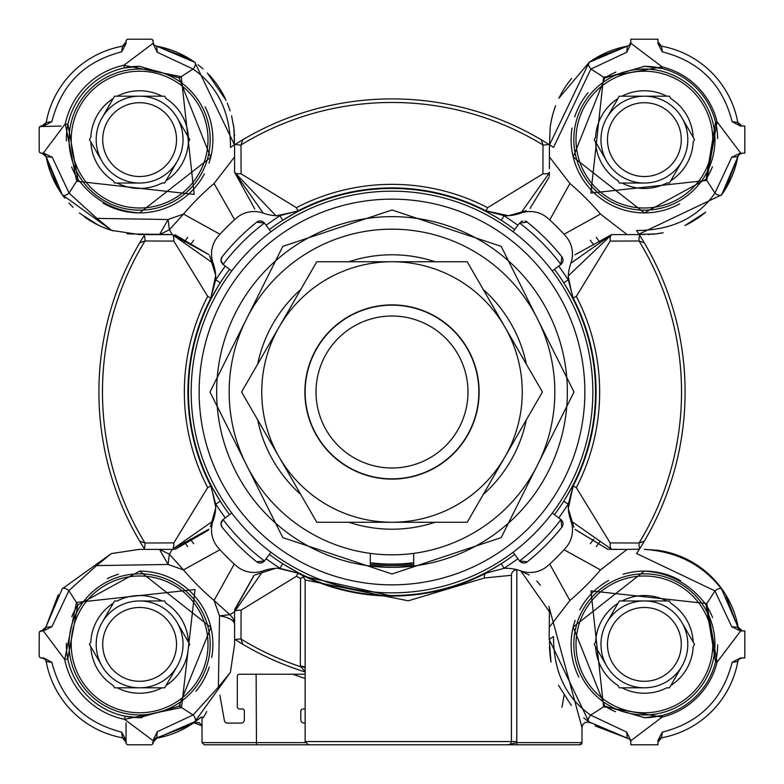<?xml version="1.0" encoding="UTF-8"?>
<svg xmlns="http://www.w3.org/2000/svg" width="784" height="784" viewBox="0 0 784 784"><rect width="100%" height="100%" fill="white"/><g stroke="black" fill="none" stroke-linecap="round" stroke-linejoin="round"><path stroke-width="1.18" d="M233.318 124.078A94.982 94.982 0 0 1 233.867 127.841L234.455 144.844L235.416 144.236L234.592 144.756L234.592 156.878L214.071 183.505L234.602 219.677M234.328 144.932L233.808 145.256M233.289 145.599L230.702 147.274M739.018 629.552L721.662 589.147C702.601 564.696 676.847 551.456 644.389 549.408L656.188 550.143M206.77 711.558L203.615 717.233L202.027 718.252L202.027 742.624L204.203 744.8L508.15 744.8A3.254 3.254 0 0 0 511.413 741.546L511.413 575.299L484.463 577.975L408.288 600.809L305.162 579.984M256.123 674.24L256.476 744.8M305.152 678.552L292.814 674.24M202.027 724.22L202.027 719.496M234.896 564.598L234.269 564.029L214.071 600.495L229.8 614.646L234.592 611.696L234.592 644.389L230.398 672.309L194.853 721.662L156.8 738.156A94.982 94.982 0 0 0 201.057 717.184L203.615 717.233M201.057 717.184L193.717 722.819L202.027 725.71M156.8 738.156L153.184 742.438M717.654 138.533A73.275 73.275 0 0 0 644.389 66.336L661.774 68.433A73.275 73.275 0 0 0 661.363 68.335L661.186 68.286M549.319 219.598L549.731 219.971L569.929 183.505L549.408 156.878L549.408 144.756L548.584 144.236L549.408 144.756A293.098 293.098 0 0 1 553.504 147.421L590.881 69.07A379.26 379.26 0 0 1 603.582 77.244L590.891 193.07L706.756 180.418L717.095 121.853L715.567 122.226A73.275 73.275 0 0 1 715.665 122.637M715.665 661.363L715.665 661.363A73.275 73.275 0 0 1 661.363 715.665L661.363 715.665M643.791 717.664A73.275 73.275 0 0 0 644.389 717.664L604.866 706.09A73.275 73.275 0 0 0 615.509 711.735A73.275 73.275 0 0 1 604.866 706.09L603.582 706.756L662.147 717.095L661.774 715.567L644.389 717.664A73.275 73.275 0 0 0 661.774 715.567M575.152 620.409A73.275 73.275 0 0 0 578.857 677.16A73.275 73.275 0 0 1 574.633 666.831A5.429 5.429 0 0 1 574.633 666.831M144.236 548.584L144.227 548.565A293.098 293.098 0 0 0 144.795 549.466A293.098 293.098 0 0 1 144.227 548.565A5.429 1.607 90 0 0 144.962 542.989L173.823 542.9A5.429 1.558 -90 0 1 172.294 549.388L173.95 549.359M143.394 547.242A293.098 293.098 0 0 1 143.021 546.644A293.098 293.098 0 0 0 143.394 547.242M144.227 548.565L139.719 541.195A293.098 293.098 0 0 0 142.041 545.056A293.098 293.098 0 0 1 139.728 242.785L144.236 235.416A5.429 1.607 90 0 1 144.971 240.992L139.728 242.785A293.098 293.098 0 0 1 139.768 242.717M139.415 212.885A73.275 73.275 0 0 1 103.096 203.134A73.275 73.275 0 0 0 204.408 173.832M79.174 181.045A73.275 73.275 0 0 1 71.618 166.914A73.275 73.275 0 0 0 79.174 181.045M152.596 744.114L153.184 740.106L157.251 731.756L156.741 737.813L153.184 742.085A4.341 4.341 0 0 1 156.741 737.813L188.787 725.641M39.974 126.557L41.376 126.048A2.176 2.176 0 0 0 39.2 128.213L39.2 151.008L39.2 128.213L39.886 126.626M46.197 156.79A94.982 94.982 0 0 0 62.338 194.853L46.187 156.741L41.915 153.184A4.341 4.341 0 0 1 46.187 156.741L46.197 156.79M84.172 216.737A94.982 94.982 0 0 0 113.102 230.819M126.998 233.759A94.982 94.982 0 0 0 127.841 233.867L172.304 234.592L213.14 263.267A43.424 43.424 0 0 1 215.688 279.839L220.265 282.75M45.844 627.2L51.871 626.739L43.522 630.816L41.376 630.816A2.176 2.176 0 0 0 39.2 632.992L39.2 655.787L39.2 632.992L39.837 631.453L43.247 630.816L64.69 659.452L67.777 658.834L77.822 605.003L76.479 602.445L64.69 659.452A76.42 76.42 0 0 0 124.548 719.31L153.184 740.753L153.184 740.106M128.213 744.8L151.008 744.8L128.213 744.8A2.176 2.176 0 0 1 126.048 742.624L126.077 743.026M742.085 630.816A4.341 4.341 0 0 1 737.813 627.259L738.156 627.2A94.982 94.982 0 0 0 656.228 550.084M636.686 553.347L638.401 550.711M639.244 549.408L639.381 549.182A293.098 293.098 0 0 1 636.579 553.504L714.93 590.881L731.756 626.749L737.813 627.259L726.16 596.095M662.098 232.936A94.982 94.982 0 0 1 656.159 233.867L639.156 234.455L639.764 235.416L639.244 234.592L637.461 234.592M685.245 225.361A94.982 94.982 0 0 0 705.355 212.454M739.567 153.987L737.813 156.741L731.756 157.251L714.93 193.119A5.429 2.548 35.6 0 0 721.662 194.853A94.982 94.982 0 0 0 737.803 156.79L737.803 156.79M625.593 46.501L589.147 62.338L627.21 46.197A94.982 94.982 0 0 0 589.147 62.338L558.884 98.235M571.654 78.527A94.982 94.982 0 0 0 558.855 98.304M555.65 105.732A94.982 94.982 0 0 0 550.133 127.841L549.545 144.844L589.147 62.338A5.429 2.548 -125.6 0 0 590.881 69.07L626.749 52.244L627.259 46.187L628.592 45.707M553.347 147.314L550.711 145.599M225.116 98.235A94.982 94.982 0 0 0 208.564 74.284M155.114 45.531L156.741 46.187A4.341 4.341 0 0 1 153.184 41.915A4.341 4.341 0 0 0 156.741 46.187L194.853 62.338A94.982 94.982 0 0 0 156.79 46.197L156.79 46.197M151.008 39.2L128.213 39.2L151.008 39.2A2.176 2.176 0 0 1 153.184 41.376L152.655 39.955M61.074 126.048L39.955 126.567M219.402 234.896L219.971 234.269L183.505 214.071L168.109 219.51L96.902 218.393L69.07 193.119L52.244 157.251L43.894 153.184L40.807 153.105M40.415 152.958L39.886 152.596M46.501 158.407L50.254 171.833M52.802 178.164L62.338 194.853L111.691 230.398L139.611 234.592L144.844 234.455M62.387 194.912L64.788 198.117M68.904 203.036L72.981 207.299M79.419 213.091L98.235 225.116M45.629 155.271L44.678 154.174M213.032 520.988L172.294 549.388L139.268 549.388L111.338 553.582L62.181 588.862L45.835 627.259A4.341 4.341 0 0 1 41.562 630.816L45.835 627.259L58.281 594.733M39.974 631.326L41.376 630.816M39.2 655.787A2.176 2.176 0 0 0 41.376 657.952L40.807 657.884M40.415 657.737L39.886 657.364M40.974 657.923L43.59 657.952L51.862 662.304C61.289 699.426 84.574 722.711 121.696 732.138L126.048 740.41L126.116 743.193M45.364 659.658L46.187 661.52A4.341 4.341 0 0 0 41.915 657.952L44.972 659.217M124.342 738.636L122.431 737.803L126.048 742.085L124.783 739.028M126.048 722.926L126.048 740.41M657.952 742.624L657.952 740.41L662.304 732.138C699.426 722.711 722.711 699.426 732.138 662.304L740.41 657.952L744.8 657.952L744.8 655.787M627.2 738.156L626.739 732.129L630.816 740.478L630.816 744.8L632.992 744.8M661.569 737.803L657.952 742.085L661.569 737.803M738.636 659.658L737.881 661.235M744.8 631.091L740.106 630.816L740.753 630.816L740.106 630.816L740.753 630.816L717.095 662.147A74.843 74.843 0 0 1 662.147 717.095L630.816 740.753M738.156 627.2L742.438 630.816M648.094 234.524L650.161 234.426M651.916 234.298L655.218 233.975M656.159 233.867L663.205 232.721M684.942 225.508L705.678 212.18M721.662 194.844L737.47 158.535M738.665 154.85L721.662 194.853L638.97 234.171M643.272 234.592L644.066 234.592M741.194 153.272L740.655 153.429M731.756 157.251L740.106 153.184L744.8 153.184L744.8 151.008M737.803 122.431L742.085 126.048A4.341 4.341 0 0 1 737.813 122.48L737.803 122.441M738.469 124.107L737.813 122.48A94.982 94.982 0 0 0 661.52 46.187L657.952 41.915L659.256 45.011M659.618 45.335L661.52 46.187A4.341 4.341 0 0 1 657.952 41.915M629.523 45.011L630.816 41.915A4.341 4.341 0 0 1 627.259 46.187L629.581 44.943M234.524 135.906L234.426 133.839M234.298 132.084L233.975 128.782M233.867 127.841L231.564 115.797M230.153 110.887L227.282 103.047M226.155 100.46L207.299 72.981M203.036 68.904L198.117 64.788M194.844 62.338L158.535 46.53M234.455 144.844L194.853 62.338A5.429 2.548 125.6 0 1 193.119 69.07C217.942 86.387 230.408 112.504 230.496 147.421L233.348 145.559M234.592 140.728L234.592 139.934M152.204 39.553L153.184 41.376L153.184 43.894L153.184 41.376M128.213 39.2A2.176 2.176 0 0 0 126.048 41.376L126.116 40.807M126.263 40.415L126.636 39.886M124.342 45.364L122.431 46.197L126.048 41.915L124.783 44.972M45.531 124.107L46.187 122.48L41.915 126.048A4.341 4.341 0 0 0 46.187 122.48L46.187 122.48A94.982 94.982 0 0 1 122.48 46.187A4.341 4.341 0 0 0 126.048 41.915M392 191.178A200.822 200.822 0 0 0 270.97 552.259A200.822 200.822 0 0 0 552.259 270.97A200.822 200.822 0 0 0 392 191.178M514.667 229.575A203.536 203.536 0 0 0 269.333 229.575M517.93 558.757L504.151 568.322L485.972 573.163A204.085 204.085 0 0 1 298.018 573.153L279.839 568.312L282.75 563.735M230.496 147.421A293.098 293.098 0 0 1 234.592 144.756A293.098 293.098 0 0 1 235.416 144.236L242.785 139.728A293.098 293.098 0 0 1 541.215 139.728L548.584 144.236A5.429 1.607 180 0 1 543.008 144.971L541.215 139.728A293.098 293.098 0 0 1 541.283 139.768M238.924 142.061A293.098 293.098 0 0 1 242.785 139.728L240.992 144.971L241.08 173.832A5.429 1.558 0 0 1 234.592 172.304L275.831 215.669M497.82 218.128L485.737 211.327L485.982 210.847L504.161 215.688L501.25 220.265M229.536 381.122A162.827 162.827 0 0 0 370.293 553.377L370.293 565.685L413.707 565.685L413.707 553.377A162.827 162.827 0 0 0 549.947 431.572A162.827 162.827 0 0 1 352.428 549.947A162.827 162.827 0 0 1 234.053 352.428A162.827 162.827 0 0 1 431.572 234.053A162.827 162.827 0 0 1 549.947 431.572M554.464 381.122A162.827 162.827 0 0 0 234.053 352.428M392 567.361A175.361 175.361 0 0 0 567.361 392A175.361 175.361 0 0 0 392 216.639A175.361 175.361 0 0 0 216.639 392A175.361 175.361 0 0 0 392 567.361M488.54 571.193L501.241 563.745L504.151 568.322A43.424 43.424 0 0 1 520.713 570.87A27.136 27.136 0 0 0 548.085 565.519A233.387 233.387 0 0 0 565.509 548.104A27.136 27.136 0 0 0 570.86 520.733A43.424 43.424 0 0 1 568.312 504.161L563.735 501.25M305.152 671.937A293.098 293.098 0 0 1 242.785 644.272L234.592 639.244L234.592 611.696L263.022 570.948M225.243 517.93L215.678 504.151A43.424 43.424 0 0 1 213.13 520.713A27.136 27.136 0 0 0 218.481 548.085A233.387 233.387 0 0 0 235.896 565.509A27.136 27.136 0 0 0 263.267 570.86A43.424 43.424 0 0 1 278.016 568.273L276.448 568.302M275.409 568.351L254.761 575.035M253.859 575.613L234.651 609.57M270.97 552.259L264.482 560.864A5.429 5.429 0 0 1 264.433 560.923L256.76 561.844A217.109 217.109 0 0 1 222.156 527.24L220.97 523.859A5.429 5.429 0 0 1 223.136 519.518L231.741 513.03M222.156 527.24A5.429 5.429 0 0 1 220.97 523.859L223.077 519.567A211.68 211.68 0 0 0 264.433 560.923A5.429 5.429 0 0 1 256.76 561.844M222.156 256.76A5.429 5.429 0 0 0 220.97 260.141L222.156 256.76A217.109 217.109 0 0 1 256.76 222.156L264.433 223.077A211.68 211.68 0 0 0 223.077 264.433L220.97 260.141A5.429 5.429 0 0 0 223.136 264.482L231.741 270.97M266.07 225.243L279.839 215.688L298.018 210.847A204.085 204.085 0 0 1 485.982 210.847L508.199 215.669M511.413 575.299A5.429 5.429 0 0 1 518.391 570.105M516.832 569.87L516.774 742.624L581.973 742.624L581.973 727.425L548.888 606.404M540.362 585.207L536.707 581.042M529.229 575.044L519.959 570.605M550.662 145.569L553.504 147.421M392 554.827A162.827 162.827 0 0 0 413.707 553.377M570.879 263.189L611.696 234.592L639.244 234.592A293.098 293.098 0 0 1 639.764 235.416A5.429 1.607 -90 0 0 639.029 240.992L610.168 241.08L576.318 296.372A207.652 207.652 0 0 1 576.318 487.628L610.168 542.92A5.429 1.558 -90 0 0 611.696 549.408L570.899 520.85M140.395 66.346A73.275 73.275 0 0 0 139.611 66.336L179.036 77.841L210.71 157.368L139.601 212.895C114.376 211.415 93.796 200.126 77.841 179.036L67.934 124.391A73.275 73.275 0 0 0 66.346 140.904M209.014 163.111A73.275 73.275 0 0 0 205.134 106.8M715.567 122.226L706.09 179.134L644.389 212.885A73.275 73.275 0 0 0 679.63 203.86M639.244 234.592A293.098 293.098 0 0 0 636.579 230.496C671.496 230.408 697.613 217.942 714.93 193.119A379.26 379.26 0 0 0 706.756 180.418L706.09 179.134A73.275 73.275 0 0 0 712.431 166.796M680.502 580.63A73.275 73.275 0 0 0 644.389 571.115C669.458 572.565 690.028 583.815 706.09 604.866L715.567 661.774A73.275 73.275 0 0 0 717.664 644.732M712.558 617.527A73.275 73.275 0 0 0 704.885 603.043M511.266 744.8L559.972 744.8M508.159 744.8L516.774 744.8L516.774 742.624L508.159 744.8L481.258 744.8L508.189 744.8L510.1 744.153M211.709 657.482A73.275 73.275 0 0 0 139.611 571.115L210.916 627.465L178.997 706.178L139.611 717.664A73.275 73.275 0 0 0 141.973 717.625M144.746 549.388L172.294 549.388L169.344 554.19L183.485 569.909A274.096 274.096 0 0 0 214.071 600.495L219.51 615.891L218.393 687.098L193.119 714.93A379.26 379.26 0 0 1 181.555 707.521L178.997 706.178A73.275 73.275 0 0 0 180.545 705.169M195.912 691.282A73.275 73.275 0 0 0 209.308 667.017M183.956 541.489A256.192 256.192 0 0 0 187.69 546.556A256.192 256.192 0 0 1 183.956 541.489M596.291 546.585A256.192 256.192 0 0 0 600.034 541.509A256.192 256.192 0 0 1 596.291 546.585M269.333 554.425A203.536 203.536 0 0 0 514.667 554.425M229.575 269.333A203.536 203.536 0 0 0 229.575 514.667M256.76 222.156A5.429 5.429 0 0 1 264.482 223.136L270.97 231.741M513.03 231.741L519.518 223.136A5.429 5.429 0 0 1 519.567 223.077L527.24 222.156A5.429 5.429 0 0 0 524.957 221.088M527.24 222.156A217.109 217.109 0 0 1 561.844 256.76L560.923 264.433A5.429 5.429 0 0 1 560.864 264.482L552.259 270.97M561.844 256.76A5.429 5.429 0 0 1 560.923 264.433A211.68 211.68 0 0 0 519.567 223.077M554.425 514.667A203.536 203.536 0 0 0 554.425 269.333M513.03 552.259L519.518 560.864A5.429 5.429 0 0 0 527.24 561.844L519.567 560.923A211.68 211.68 0 0 0 560.923 519.567L561.844 527.24A5.429 5.429 0 0 0 560.864 519.518L552.259 513.03M484.463 577.975A5.429 3.783 62.6 0 1 485.972 573.163L485.717 572.683L487.266 571.869M286.18 565.872L298.263 572.673L298.018 573.153L278.016 568.273A43.424 43.424 0 0 1 279.839 568.312L266.07 558.757M212.807 488.54L220.255 501.241L215.678 504.151L210.837 485.972L211.317 485.717L212.131 487.266M217.874 286.601L211.327 298.263L210.847 298.018L215.688 279.839L225.243 266.07M241.08 173.832L296.372 207.682L298.263 211.327L296.715 212.141M295.45 212.817L282.75 220.265L279.839 215.688A43.424 43.424 0 0 1 263.267 213.14A27.136 27.136 0 0 0 235.896 218.491A233.387 233.387 0 0 0 218.491 235.896A27.136 27.136 0 0 0 213.14 263.267M558.757 266.07L568.312 279.839L573.153 298.018L572.673 298.263L571.859 296.715M571.183 295.45L563.735 282.75L568.312 279.839A43.424 43.424 0 0 1 570.86 263.267A27.136 27.136 0 0 0 565.509 235.896A233.387 233.387 0 0 0 548.104 218.491A27.136 27.136 0 0 0 520.733 213.14A43.424 43.424 0 0 1 504.161 215.688L517.93 225.243M565.872 497.82L572.673 485.737L573.153 485.982L568.312 504.161L558.757 517.93M527.24 561.844A217.109 217.109 0 0 0 561.844 527.24M173.823 542.9L207.672 487.609L210.837 485.972A204.085 204.085 0 0 1 210.847 298.018L215.669 275.801M576.318 296.372L573.153 298.018A204.085 204.085 0 0 1 573.153 485.982L568.331 508.199M520.792 570.899L549.388 611.706L549.182 639.381L588.862 721.819A5.429 2.548 125.8 0 1 590.617 715.096C565.832 697.682 553.465 671.516 553.514 636.579A293.098 293.098 0 0 1 549.182 639.381M549.319 609.364L549.388 611.706M305.045 576.632L392 596.085M175.263 549.28L208.279 530.258M210.475 526.652L215.659 508.15M215.698 507.238L211.415 487.119M215.629 275.106L209.632 255.839M207.672 487.609A207.652 207.652 0 0 1 207.682 296.372L173.832 241.08A5.429 1.558 90 0 0 172.304 234.592L208.877 254.614L174.94 234.681M264.022 213.405L263.316 213.16M263.189 213.121L234.592 172.304L234.592 156.878M276.742 215.708L296.862 211.425M370.293 565.685L413.707 565.685M549.398 172.745L520.899 213.081M520.498 213.228L519.968 213.415M508.894 215.629L526.26 210.7M549.133 177.115L530.033 208.456L549.133 177.086M522.742 221.088A5.429 5.429 0 0 0 520.929 221.833M570.595 264.022L570.84 263.316M610.168 241.08A5.429 1.558 90 0 1 611.696 234.592L568.331 275.831M568.292 276.742L572.575 296.862M570.811 520.615L570.585 519.968M568.371 508.894L573.849 527.269M575.182 529.484L607.571 549.202M609.119 549.329L617.351 549.408M305.152 671.486L300.321 666.145A5.429 1.774 0 0 1 305.152 667.909L305.152 580.091L302.497 575.417M304.016 576.769L300.546 578.425A207.652 207.652 0 0 1 296.372 576.318L241.08 610.168L240.992 639.029A5.429 1.607 0 0 0 235.416 639.764M234.592 611.696A5.429 1.558 180 0 1 241.08 610.168M51.871 626.739L68.904 590.617L96.55 565.597L168.099 564.47L183.485 569.909L219.961 549.711L218.579 548.192M235.406 565.058L235.896 565.509M214.071 183.505A274.096 274.096 0 0 0 183.505 214.071L169.354 229.8L172.304 234.592L144.756 234.592M234.436 219.824L235.798 218.589M218.942 235.406L218.491 235.896M234.592 144.756L234.592 145.648M234.592 167.982L234.592 172.304L254.79 208.995M549.408 156.878L549.408 168.629M549.408 157.31L549.408 144.756M296.372 207.682A207.652 207.652 0 0 1 487.628 207.682L542.92 173.832A5.429 1.558 180 0 0 549.408 172.304L549.251 175.851M627.122 234.592L600.495 214.071L564.029 234.269L565.411 235.798M548.594 218.942L548.104 218.491M616.018 234.592L611.696 234.592L575.005 254.79M564.392 549.329L564.029 549.731L600.495 569.929L627.122 549.408L639.381 549.182A293.098 293.098 0 0 0 639.764 548.584L644.272 541.215A293.098 293.098 0 0 1 644.213 541.313M627.122 549.408L608.551 549.29M565.058 548.594L565.509 548.104M549.388 627.131L569.909 600.515L549.711 564.039L548.085 565.519M300.321 666.145L300.546 578.425M173.832 241.08L144.971 240.992A289.521 289.521 0 0 0 144.962 542.989L139.719 541.195M169.344 554.19L159.495 549.388L168.099 564.47L169.344 554.19M159.515 234.592L169.354 229.8L168.109 219.51L159.515 234.592M542.92 173.832L543.008 144.971A289.521 289.521 0 0 0 240.992 144.971A5.429 1.607 180 0 1 235.416 144.236M233.72 145.314L234.367 144.903M62.338 194.853A5.429 2.548 144.4 0 0 69.07 193.119A379.26 379.26 0 0 1 76.685 181.241L194.207 194.403L181.241 76.685A379.26 379.26 0 0 1 193.119 69.07L157.251 52.244L153.184 43.894M610.168 542.92L639.029 543.008A5.429 1.607 -90 0 0 639.764 548.584M639.764 235.416L644.272 242.785A293.098 293.098 0 0 1 644.272 541.215L639.029 543.008A289.521 289.521 0 0 0 639.029 240.992L644.272 242.785A293.098 293.098 0 0 0 644.174 242.619M638.431 550.662L636.579 553.504M715.567 661.774L717.095 662.147L706.756 603.582L590.93 590.901L603.582 706.756A379.26 379.26 0 0 1 590.617 715.096L626.739 732.129M335.307 744.8L308.416 744.8L305.152 741.546L516.832 741.546M549.427 641.851L550.976 662.049M558.473 685.285L571.33 705.463M588.127 721.28L583.747 717.86M516.774 744.8L579.797 744.8A2.176 2.176 0 0 0 581.973 742.624L579.797 744.8M242.785 644.272L240.992 639.029A289.521 289.521 0 0 0 300.331 666.625A5.429 1.744 177.5 0 1 305.152 668.095M234.592 624.485A21.707 15.69 180 0 0 229.8 614.646L219.51 615.891A21.707 9.026 180 0 1 234.592 624.485M66.346 643.282A73.275 73.275 0 0 0 139.611 717.664L125.166 716.223L124.548 719.31L181.555 707.521L195.049 589.529L76.479 602.445A379.26 379.26 0 0 1 68.904 590.617A5.429 2.548 -144.2 0 0 62.181 588.862M96.902 218.393L111.691 230.398M43.247 153.184L65.288 123.823A75.989 75.989 0 0 1 123.823 65.288L124.391 67.934L139.611 66.336A73.275 73.275 0 0 0 67.934 124.391L65.288 123.823L76.685 181.241L77.841 179.036M179.036 77.841L181.241 76.685L123.823 65.288L153.184 43.247M661.774 68.433L662.147 66.905L603.582 77.244L604.866 77.91L644.389 66.336A73.275 73.275 0 0 0 643.497 66.346M572.026 128.096A73.275 73.275 0 0 0 644.389 212.885L573.212 157.035L604.866 77.91A73.275 73.275 0 0 1 615.832 72.128M553.514 636.579L550.662 638.441M550.26 638.695L549.633 639.097M721.662 589.147A5.429 2.548 144.4 0 0 714.93 590.881A379.26 379.26 0 0 1 706.756 603.582L706.09 604.866M604.866 706.09L573.192 627.033L644.389 571.105A73.275 73.275 0 0 0 623.123 574.27M628.876 738.822L588.862 721.819M218.393 687.098L230.398 672.309M111.338 553.582L96.55 565.597M71.785 616.655A73.275 73.275 0 0 1 77.822 605.003L139.611 571.115A73.275 73.275 0 0 0 139.572 571.115M157.251 731.756L193.119 714.93A5.429 2.548 54.4 0 1 194.853 721.662M52.244 157.251L46.187 156.741L57.84 187.905M188.699 58.31L156.741 46.187L157.251 52.244M587.971 92.855A73.275 73.275 0 0 0 574.731 116.875M725.69 188.699L737.813 156.741A4.341 4.341 0 0 1 742.085 153.184L738.989 154.477M608.737 580.376A73.275 73.275 0 0 0 599.397 586.559M598.515 587.255A73.275 73.275 0 0 0 579.797 609.785M594.968 725.847L627.259 738.165A4.341 4.341 0 0 1 630.816 742.438L630.816 742.242M118.404 574.251A73.275 73.275 0 0 0 107.3 578.621M151.008 744.8A2.176 2.176 0 0 0 153.184 742.624L153.145 743.026M121.696 732.138L122.48 737.813A94.982 94.982 0 0 1 46.187 661.52L51.862 662.304M41.376 126.048L43.59 126.048L41.376 126.048M39.2 151.008A2.176 2.176 0 0 0 41.376 153.184L40.974 153.145M46.187 122.48L51.862 121.696C61.289 84.574 84.574 61.289 121.696 51.862L126.048 43.59L126.077 40.974M655.787 39.2L657.952 39.2L657.952 43.59L662.304 51.862C699.426 61.289 722.711 84.574 732.138 121.696L737.813 122.48M657.345 39.2L630.816 39.2L630.816 43.894L626.749 52.244M744.8 152.909L744.8 126.675M744.8 657.345L744.8 630.816M657.952 742.085A4.341 4.341 0 0 1 661.52 737.813A94.982 94.982 0 0 0 737.813 661.52A4.341 4.341 0 0 1 742.085 657.952L739.028 659.217M631.091 744.8L657.325 744.8M630.816 43.247L662.147 66.905A74.843 74.843 0 0 1 717.095 121.853L740.753 153.184M41.376 657.952L43.59 657.952M122.48 737.813A4.341 4.341 0 0 1 126.048 742.085M51.862 121.696L43.59 126.048M121.696 51.862L122.48 46.187M744.8 126.048L740.41 126.048L732.138 121.696M661.52 46.187L662.304 51.862M657.952 744.8L657.952 740.41M737.813 661.52L732.138 662.304M662.304 732.138L661.52 737.813M600.034 242.491A256.192 256.192 0 0 0 596.291 237.415A256.192 256.192 0 0 1 600.034 242.491M187.699 237.425A256.192 256.192 0 0 0 183.966 242.491A256.192 256.192 0 0 1 187.699 237.425M740.106 630.816L731.756 626.749M662.843 676.347A36.907 36.907 0 0 1 612.422 662.843A36.907 36.907 0 0 1 625.936 612.422A36.907 36.907 0 0 1 676.347 625.936A36.907 36.907 0 0 1 662.843 676.347M609.109 583.276A70.56 70.56 0 0 1 705.492 609.109A70.56 70.56 0 0 1 679.669 705.492A70.56 70.56 0 0 1 583.276 679.669A70.56 70.56 0 0 1 609.109 583.276M703.611 610.197A68.384 68.384 0 0 1 678.581 703.611A68.384 68.384 0 0 1 585.158 678.581A68.384 68.384 0 0 1 610.197 585.158A68.384 68.384 0 0 1 703.611 610.197M644.389 600.965A43.424 43.424 0 0 1 666.096 681.992A43.424 43.424 0 0 1 606.787 622.672A43.424 43.424 0 0 1 644.389 600.965L622.006 600.965A48.853 48.853 0 0 1 666.763 600.965L669.458 600.965L670.8 603.298A48.853 48.853 0 0 1 693.183 642.057L694.526 644.389L693.183 646.722A48.853 48.853 0 0 1 670.8 685.481L669.458 687.813L666.763 687.813A48.853 48.853 0 0 1 622.006 687.813L619.321 687.813L617.968 685.481A48.853 48.853 0 0 1 595.595 646.722L594.252 644.389L595.595 642.057A48.853 48.853 0 0 1 617.968 603.298L619.321 600.965L666.763 600.965M693.183 642.057L681.992 622.672M617.968 603.298L606.787 622.672A43.424 43.424 0 0 1 629.532 603.582M595.595 646.722L606.787 666.096M622.006 687.813L644.389 687.813A43.424 43.424 0 0 0 646.751 687.744M670.8 685.481L681.992 666.096M622.672 681.992A43.424 43.424 0 0 1 620.663 680.757M526.368 419.803A137.21 137.21 0 0 1 483.258 494.469M435.11 522.262A137.21 137.21 0 0 1 348.89 522.262M300.742 494.469A137.21 137.21 0 0 1 257.632 419.803M257.632 364.197A137.21 137.21 0 0 1 300.742 289.531M348.89 261.738A137.21 137.21 0 0 1 435.11 261.738M483.258 289.531A137.21 137.21 0 0 1 526.368 364.197M236.739 143.403A293.098 293.098 0 0 1 237.336 143.031M640.597 236.739A293.098 293.098 0 0 1 640.969 237.336M642.841 543.606A293.098 293.098 0 0 1 641.91 545.125M564.049 695.428L561.971 707.217M305.152 723.093L304.074 723.093A3.254 3.254 0 0 1 300.811 719.83L300.811 711.147A2.176 2.176 0 0 1 302.987 708.981L305.152 708.981M305.152 674.24L239.483 674.24A2.176 2.176 0 0 0 237.307 676.416L237.307 706.805A2.176 2.176 0 0 0 239.483 708.981L242.197 708.981A2.176 2.176 0 0 1 244.363 711.147L244.363 719.83A3.254 3.254 0 0 1 241.109 723.093L227.556 723.093A3.254 3.254 0 0 1 224.351 720.398L219.902 695.143M392 305.152A86.848 86.848 0 0 1 478.848 392A86.848 86.848 0 0 1 392 478.848A86.848 86.848 0 0 1 305.152 392A86.848 86.848 0 0 1 392 305.152M392 467.989A75.989 75.989 0 0 0 467.989 392A75.989 75.989 0 0 0 392 316.011A75.989 75.989 0 0 0 316.011 392A75.989 75.989 0 0 0 392 467.989M326.869 504.808A130.262 130.262 0 0 0 392 522.262L316.795 522.262L279.192 457.131A130.262 130.262 0 0 0 326.869 504.808M435.561 316.56A87.112 87.112 0 0 1 467.44 435.561A87.112 87.112 0 0 1 348.439 467.44A87.112 87.112 0 0 1 316.56 348.439A87.112 87.112 0 0 1 435.561 316.56M392 522.262A130.262 130.262 0 0 0 504.808 326.869A130.262 130.262 0 0 0 279.192 326.869A130.262 130.262 0 0 0 279.192 457.131L241.58 392L316.795 261.738L467.205 261.738L542.42 392L467.205 522.262L392 522.262M163.337 680.757A43.424 43.424 0 0 1 103.243 620.663M158.064 676.347A36.907 36.907 0 0 1 107.653 662.843A36.907 36.907 0 0 1 121.157 612.422A36.907 36.907 0 0 1 171.578 625.936A36.907 36.907 0 0 1 158.064 676.347M104.331 583.276A70.56 70.56 0 0 1 200.724 609.109A70.56 70.56 0 0 1 174.891 705.492A70.56 70.56 0 0 1 78.508 679.669A70.56 70.56 0 0 1 104.331 583.276M198.842 610.197A68.384 68.384 0 0 1 173.803 703.611A68.384 68.384 0 0 1 80.389 678.581A68.384 68.384 0 0 1 105.419 585.158A68.384 68.384 0 0 1 198.842 610.197M113.2 603.298L102.008 622.672A43.424 43.424 0 0 1 177.213 622.672A43.424 43.424 0 0 1 139.611 687.813L161.994 687.813A48.853 48.853 0 0 1 117.237 687.813L114.542 687.813L113.2 685.481A48.853 48.853 0 0 1 90.817 646.722L89.474 644.389L90.817 642.057A48.853 48.853 0 0 1 113.2 603.298L114.542 600.965L117.237 600.965A48.853 48.853 0 0 1 161.994 600.965L164.679 600.965L166.032 603.298A48.853 48.853 0 0 1 188.405 642.057L189.748 644.389L188.405 646.722A48.853 48.853 0 0 1 166.032 685.481L164.679 687.813L117.237 687.813M188.405 642.057L177.213 622.672M161.994 600.965L139.611 600.965M90.817 646.722L102.008 666.096M166.032 685.481L177.213 666.096M622.672 177.213A43.424 43.424 0 0 1 644.389 96.187L622.006 96.187A48.853 48.853 0 0 1 666.763 96.187L669.458 96.187L670.8 98.519A48.853 48.853 0 0 1 693.183 137.278L694.526 139.611L693.183 141.943A48.853 48.853 0 0 1 670.8 180.702L669.458 183.035L666.763 183.035A48.853 48.853 0 0 1 622.006 183.035L619.321 183.035L617.968 180.702A48.853 48.853 0 0 1 595.595 141.943L594.252 139.611L595.595 137.278A48.853 48.853 0 0 1 617.968 98.519L619.321 96.187L666.763 96.187M620.663 103.243A43.424 43.424 0 0 1 681.992 117.904L693.183 137.278M681.992 117.904A43.424 43.424 0 0 1 680.757 163.337M103.243 163.337A43.424 43.424 0 0 1 139.611 96.187L117.237 96.187A48.853 48.853 0 0 1 161.994 96.187L164.679 96.187L166.032 98.519A48.853 48.853 0 0 1 188.405 137.278L189.748 139.611L188.405 141.943A48.853 48.853 0 0 1 166.032 180.702L164.679 183.035L161.994 183.035A48.853 48.853 0 0 1 117.237 183.035L114.542 183.035L113.2 180.702A48.853 48.853 0 0 1 90.817 141.943L89.474 139.611L90.817 137.278A48.853 48.853 0 0 1 113.2 98.519L114.542 96.187L161.994 96.187M137.249 96.256A43.424 43.424 0 0 1 177.213 117.904L188.405 137.278M177.213 117.904A43.424 43.424 0 0 1 154.468 180.418M662.843 171.578A36.907 36.907 0 0 1 612.422 158.064A36.907 36.907 0 0 1 625.936 107.653A36.907 36.907 0 0 1 676.347 121.157A36.907 36.907 0 0 1 662.843 171.578M609.109 78.508A70.56 70.56 0 0 1 705.492 104.331A70.56 70.56 0 0 1 679.669 200.724A70.56 70.56 0 0 1 583.276 174.891A70.56 70.56 0 0 1 609.109 78.508M703.611 105.419A68.384 68.384 0 0 1 678.581 198.842A68.384 68.384 0 0 1 585.158 173.803A68.384 68.384 0 0 1 610.197 80.389A68.384 68.384 0 0 1 703.611 105.419M670.8 180.702L681.992 161.328A43.424 43.424 0 0 1 606.787 161.328L595.595 141.943M617.968 98.519L606.787 117.904M622.006 183.035L644.389 183.035M158.064 171.578A36.907 36.907 0 0 1 107.653 158.064A36.907 36.907 0 0 1 121.157 107.653A36.907 36.907 0 0 1 171.578 121.157A36.907 36.907 0 0 1 158.064 171.578M104.331 78.508A70.56 70.56 0 0 1 200.724 104.331A70.56 70.56 0 0 1 174.891 200.724A70.56 70.56 0 0 1 78.508 174.891A70.56 70.56 0 0 1 104.331 78.508M198.842 105.419A68.384 68.384 0 0 1 173.803 198.842A68.384 68.384 0 0 1 80.389 173.803A68.384 68.384 0 0 1 105.419 80.389A68.384 68.384 0 0 1 198.842 105.419M166.032 180.702L177.213 161.328A43.424 43.424 0 0 1 102.008 161.328L90.817 141.943M113.2 98.519L102.008 117.904M117.237 183.035L139.611 183.035M593.733 244.892A249.675 249.675 0 0 0 590.264 240.257M193.736 240.257A249.675 249.675 0 0 0 190.267 244.902M190.247 539.088A249.675 249.675 0 0 0 193.717 543.733M590.264 543.743A249.675 249.675 0 0 0 593.733 539.098M305.339 742.624L202.027 742.624M392 199.146A192.854 192.854 0 0 1 584.854 392A192.854 192.854 0 0 1 392 584.854A192.854 192.854 0 0 1 199.146 392A192.854 192.854 0 0 1 392 199.146M392 209.994L501.201 246.401L574.006 392L501.201 537.599L392 574.006L282.799 537.599L209.994 392L282.799 246.401L392 209.994M296.372 576.318L298.018 573.153M207.682 296.372L210.847 298.018M487.628 207.682L485.982 210.847M576.318 487.628L573.153 485.982M600.495 214.071A274.096 274.096 0 0 0 569.929 183.505M569.909 600.515A274.096 274.096 0 0 0 600.495 569.929M413.707 562.716A172.088 172.088 0 0 1 370.293 562.716M202.027 727.062L201.253 724.612L198.95 722.534L193.922 722.73L195.118 721.897M254.006 575.515L234.622 610.315M172.294 549.388L208.985 529.19M575.123 529.386L607.659 549.212M305.152 667.909L305.152 741.546M581.973 727.425L582.757 724.612L584.874 722.613L588.196 722.054L590.274 722.819L589.46 722.26M549.417 647.163L550.417 658.697M550.976 662.078L550.593 659.844M588.098 721.29L590.46 722.946M627.259 46.187L596.095 57.84M370.293 564.323L413.707 564.323"/></g></svg>

